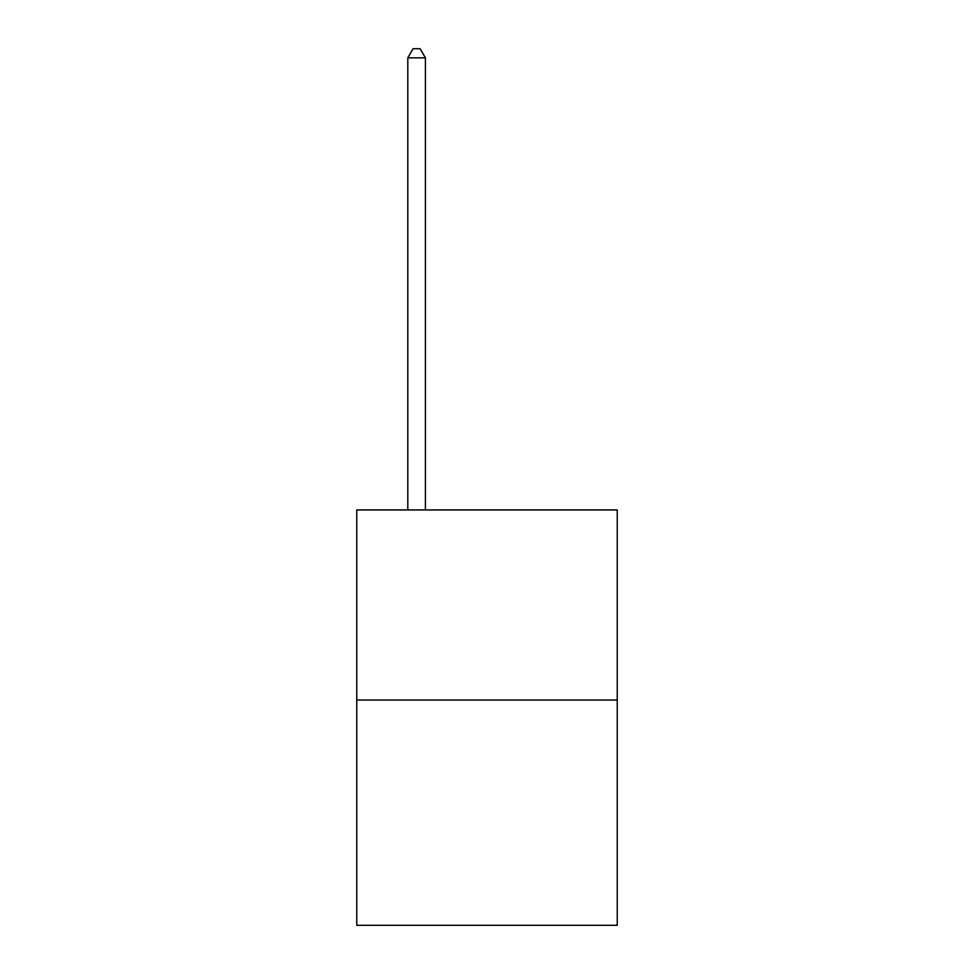<?xml version="1.0" encoding="UTF-8"?>
<svg xmlns="http://www.w3.org/2000/svg" width="974" height="974" viewBox="0 0 974 974"><rect width="100%" height="100%" fill="white"/><g stroke="black" fill="none" stroke-linecap="round" stroke-linejoin="round"><path stroke-width="1.46" d="M617.236 700.026L617.236 509.95L356.764 509.95L356.764 925.3L617.236 925.3L617.236 700.026L356.764 700.026M425.407 509.95L425.407 57.856L407.802 57.856L407.802 509.95M407.802 57.856L413.086 48.7L420.123 48.7L425.407 57.856"/></g></svg>
